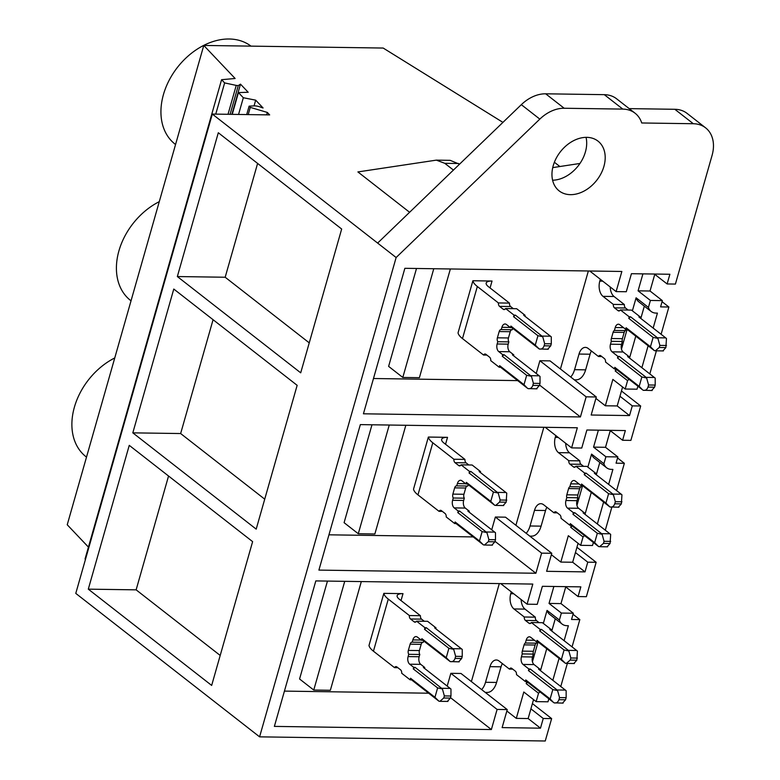 <?xml version="1.0" encoding="UTF-8"?>
<svg xmlns="http://www.w3.org/2000/svg" width="780" height="780" viewBox="0 0 780 780"><rect width="100%" height="100%" fill="white"/><g stroke="black" fill="none" stroke-linecap="round" stroke-linejoin="round"><path stroke-width="1.17" d="M572.062 646.893L579.832 619.603L573.017 614.289M560.781 686.488L567.352 663.419M88.442 547.111L67.236 524.764L203.775 45.445L383.185 48.048L502.934 122.382M533.539 699.601L530.907 708.844L543.241 718.477L551.635 718.594L545.249 741L259.594 736.846L75.777 593.395L212.316 114.065L396.133 257.527L539.818 119.106A34.437 25.194 -52 0 1 564.184 108.254L545.678 93.805A34.437 25.194 -52 0 0 521.323 104.666L377.627 243.087M203.775 45.445L235.131 78.497L221.588 79.687L85.049 559.007L85.449 559.435M551.635 718.594L532.408 703.589M540.004 691.909A11.476 8.395 -52 0 0 538.532 693.245L536.143 701.63L547.989 701.805L548.847 698.812M564.115 640.682L568.376 625.716L566.992 625.697A13.777 10.082 -52 0 1 562.078 624.049A13.777 10.082 -52 0 1 559.387 620.022L561.376 613.06L573.319 613.236L560.986 603.603L565.812 586.648M552.835 680.287L559.065 658.388M579.832 619.603L571.535 619.486L573.319 613.236M86.512 457.119L86.024 456.739A61.99 45.357 -52 0 1 74.51 406.77A61.99 45.357 -52 0 1 114.757 357.942M543.241 718.477L540.481 728.179L528.148 718.546L530.907 708.844M545.678 93.805L604.305 94.663L622.81 109.103A34.437 25.194 -52 0 1 635.086 113.217A34.437 25.194 -52 0 1 641.725 122.977L693.332 123.728A34.437 25.194 -52 0 1 705.608 127.842A34.437 25.194 -52 0 1 712.072 155.395L675.412 284.076L667.115 283.959L669.883 274.258L631.42 273.702L626.282 291.74L616.122 291.593L621.855 271.469L404.869 268.31L363.431 413.8L580.417 416.949L586.15 396.835L596.3 396.981L591.162 415.019L629.528 415.574L632.288 405.873L640.682 406L637.27 417.982L630.883 440.378L622.596 440.261L625.355 430.56L586.892 430.004L581.753 448.042L571.603 447.886L577.337 427.772L360.34 424.613L318.903 570.102L535.889 573.251L541.622 553.137L551.772 553.283L546.634 571.321L585 571.876L587.769 562.175L596.154 562.292L586.365 596.681L578.068 596.563L580.837 586.862L542.373 586.307L537.235 604.334L527.075 604.188L532.808 584.074L315.822 580.915L274.375 726.394L491.371 729.553L497.104 709.429L507.253 709.585L502.115 727.613L540.481 728.179M622.81 109.103L564.184 108.254M259.594 736.846L396.133 257.527M570.414 194.659A31.571 23.098 -52 0 1 559.153 190.895A31.571 23.098 -52 0 1 556.091 158.476A31.571 23.098 -52 0 1 586.745 137.348A31.571 23.098 -52 0 1 597.997 141.121A31.571 23.098 -52 0 1 601.068 173.54A31.571 23.098 -52 0 1 570.414 194.659M211.663 685.425L88.296 589.154L129.256 445.351L252.623 541.632L211.663 685.425M132.815 432.851L256.191 529.133L297.151 385.33L173.784 289.048L132.815 432.851L180.648 433.543L213.076 319.722M300.709 372.83L177.343 276.549L218.303 132.746L341.669 229.028L300.709 372.83M266.623 114.855L267.316 112.427L269.665 114.904L212.316 114.065M248.206 114.592L250.253 107.377L267.316 112.427M246.704 114.572L249.103 106.158L250.253 107.377M254.056 105.895L255.684 100.162L263.075 107.962A3.617 1.199 -164.1 0 1 261.105 107.338A6.542 2.165 -164.1 0 0 254.134 105.885L249.103 106.158M238.553 114.445L243.321 97.734L255.684 100.162M232.245 114.358L238.446 92.586L243.321 97.734M231.874 114.348L240.484 84.142L248.196 92.264L238.446 92.586M230.09 114.329L238.27 85.605L240.484 84.142M228.014 114.299L236.243 85.41L238.27 85.605M215.758 114.114L224.64 82.904L236.243 85.41M221.588 79.687L224.64 82.904M536.143 701.63L523.809 692.006L516.292 718.37L528.148 718.546M538.532 693.245L526.188 683.621L526.773 681.583M532.428 661.742L538.054 641.989M543.338 623.415L547.053 610.399A13.777 10.082 128 0 0 549.744 614.425L562.078 624.049M559.387 620.022L547.053 610.399M561.376 613.06L549.032 603.428L553.868 586.472M516.292 718.37L506.844 710.999M527.67 682.276A11.476 8.395 128 0 0 526.188 683.621M540.491 670.654L546.731 648.755M551.772 631.059L555.282 618.745M549.032 603.428L560.986 603.603M578.068 596.563L565.734 586.931M596.154 562.292L576.927 547.287M527.075 604.188L500.701 583.606M491.371 729.553L450.499 697.661M428.639 693.206L284.427 691.109M497.104 709.429L450.84 673.325L447.203 686.068M507.253 709.585L460.99 673.471L450.84 673.325M88.296 589.154L136.13 589.846L168.548 476.024M220.204 655.453L136.13 589.846M327.454 581.09L299.569 678.98L313.755 690.047L330.349 690.29L361.315 581.578M344.731 581.334L313.755 690.047M554.385 162.25L559.874 166.53M409.607 212.287L357.903 171.931L436.342 160.134L444.776 163.312L453.433 170.069M661.108 334.288L668.879 307.008L662.064 301.685M649.828 373.883L656.399 350.815M668.879 307.008L660.582 306.881L662.366 300.631L650.033 291.008L654.859 274.043M667.115 283.959L654.781 274.336M693.332 123.728L674.827 109.288A34.437 25.194 -52 0 1 687.102 113.402L705.608 127.842M604.305 94.663A34.437 25.194 -52 0 1 616.58 98.777L635.086 113.217M674.827 109.288L629.207 108.625M586.053 137.348A31.571 23.098 -52 0 1 552.601 180.219M552.737 167.612L579.969 163.459M436.342 160.134L450.167 160.339L459.498 164.219M175.559 144.514L175.071 144.134A61.99 45.357 -52 0 1 169.046 80.486A61.99 45.357 -52 0 1 229.232 39A61.99 45.357 -52 0 1 250.984 46.127M653.162 328.087L657.423 313.111L656.038 313.092A13.777 10.082 -52 0 1 651.125 311.454A13.777 10.082 -52 0 1 648.433 307.418L650.423 300.456L662.366 300.631M641.881 367.682L648.121 345.784M637.894 386.207L637.036 389.2L625.19 389.025L627.578 380.65A11.476 8.395 -52 0 1 629.05 379.304M650.423 300.456L638.079 290.833L650.033 291.008M638.079 290.833L642.915 273.868M616.122 291.593L589.748 271.001M580.417 416.949L539.545 385.057M517.686 380.611L373.474 378.514M586.15 396.835L539.887 360.731L536.25 373.464M596.3 396.981L550.036 360.877L539.887 360.731M629.528 415.574L617.194 405.941L605.338 405.776L595.891 398.404M632.288 405.873L619.954 396.25L617.194 405.941M640.682 406L621.455 390.985M177.343 276.549L225.176 277.241L257.605 163.42M309.25 342.859L225.176 277.241M622.586 386.997L619.954 396.25M625.19 389.025L612.856 379.402L605.338 405.776M627.578 380.65L615.235 371.017L615.82 368.979M621.475 349.138L627.1 329.384M632.385 310.82L636.1 297.794A13.777 10.082 128 0 0 638.791 301.821L651.125 311.454M648.433 307.418L636.1 297.794M616.717 369.681A11.476 8.395 128 0 0 615.235 371.017M629.538 358.049L635.778 336.16M640.819 318.454L644.329 306.14M416.5 268.486L388.615 366.376L402.802 377.452L419.396 377.686L450.362 268.973M433.777 268.739L402.802 377.452M605.309 530.185L611.871 507.117M616.58 490.591L624.351 463.3L617.545 457.987M624.351 463.3L616.063 463.183L617.848 456.934L605.504 447.301L610.34 430.345M608.634 484.39L612.895 469.414L611.52 469.394A13.777 10.082 -52 0 1 606.606 467.756A13.777 10.082 -52 0 1 603.915 463.72L605.894 456.758L617.848 456.934M597.353 523.984L603.593 502.086M593.365 542.51L592.517 545.503L580.661 545.327L583.05 536.952A11.476 8.395 -52 0 1 584.532 535.606M622.596 440.261L610.252 430.628M587.769 562.175L575.435 552.542L572.666 562.243L585 571.876M578.068 543.299L575.435 552.542M580.661 545.327L568.327 535.704L560.82 562.078L551.372 554.707M583.05 536.952L570.716 527.319L571.301 525.281M576.947 505.44L582.572 485.686M587.867 467.113L591.572 454.096A13.777 10.082 128 0 0 594.262 458.123L606.606 467.756M603.915 463.72L591.572 454.096M605.894 456.758L593.56 447.135L598.387 430.17M572.188 525.983A11.476 8.395 128 0 0 570.716 527.319M585.019 514.351L591.26 492.463M596.3 474.757L599.81 462.442M593.56 447.135L605.504 447.301M131.03 300.817L130.543 300.436A61.99 45.357 -52 0 1 119.038 250.468A61.99 45.357 -52 0 1 159.286 201.649M560.82 562.078L572.666 562.243M473.158 536.913L328.955 534.817M491.731 529.766L495.358 517.023L505.508 517.179L551.772 553.283M371.982 424.788L344.097 522.678L358.283 533.744L374.868 533.988L405.834 425.276M571.603 447.886L545.22 427.303M535.889 573.251L495.027 541.359M541.622 553.137L495.358 517.023M264.722 499.161L180.648 433.543M389.249 425.032L358.283 533.744M539.077 622.645L536.474 620.607L525.418 620.441A3.442 2.057 90.8 0 1 524.267 617L513.952 608.946A11.476 6.844 90.8 0 1 510.754 593.716L511.28 591.864M481.64 689.588A17.218 10.267 90.8 0 0 485.521 682.285L489.976 666.656A11.476 6.844 90.8 0 1 496.304 659.987A11.476 6.844 90.8 0 1 499.112 661.05L509.418 669.103A3.442 2.057 90.8 0 1 510.919 668.06A3.442 2.057 90.8 0 1 511.758 668.372L515.356 671.18A3.442 2.057 90.8 0 1 516.506 674.632L525.32 681.505L525.769 679.945L550.134 698.958L552.806 689.578L528.44 670.566L528.889 669.006L523.029 664.433A5.743 3.422 90.8 0 1 521.43 656.818L522.249 653.933A3.442 2.057 90.8 0 1 522.298 651.115L524.072 644.865A3.442 2.057 90.8 0 1 525.359 643.022L526.178 640.146A5.743 3.422 90.8 0 1 529.347 636.812A5.743 3.422 90.8 0 1 530.741 637.338L536.601 641.911L537.05 640.351L561.415 659.363L564.086 649.984L539.721 630.971L540.169 629.411L531.346 622.528A3.442 2.057 90.8 0 1 529.854 623.571A3.442 2.057 90.8 0 1 529.015 623.249L525.418 620.441M499.307 583.586L471.393 681.593M536.474 620.607A3.442 2.057 -89.2 0 1 535.324 617.155L524.267 617M521.137 599.557A11.476 6.844 -89.2 0 0 525.008 609.112L535.324 617.155M540.169 629.411L541.544 629.431L568.376 650.374L576.673 650.491L549.841 629.548L551.226 629.567L542.412 622.693L531.346 622.528M551.226 629.567L550.972 630.435M536.776 641.911L536.416 643.178A3.442 2.057 -89.2 0 0 535.129 645.031L533.354 651.28A3.442 2.057 -89.2 0 0 533.306 654.088L532.486 656.975A5.743 3.422 -89.2 0 0 534.085 664.589L539.945 669.162L539.701 670.03M502.378 663.605A11.476 6.844 -89.2 0 0 501.033 666.812L496.577 682.451A17.218 10.267 -89.2 0 1 487.071 692.445L485.257 692.416M541.544 629.431A8.609 6.298 128 0 0 539.721 630.971M564.086 649.984L568.864 650.988L568.376 650.374M561.415 659.363L565.364 663.263L566.329 663.4L570.229 660.085L570.823 657.998L568.864 650.988M537.05 640.351A8.609 6.298 128 0 0 537.986 641.93L565.364 663.263M536.601 641.911L537.986 641.93M536.416 643.178L525.359 643.022M522.249 653.933L533.306 654.088M539.945 669.162L538.561 669.142L566.143 690.709L566.153 697.691L565.558 699.777L562.653 702.985M528.889 669.006L530.273 669.025L557.105 689.968L557.583 690.592L552.806 689.578M530.273 669.025A8.609 6.298 128 0 0 528.44 670.566M557.583 690.592L559.543 697.593L558.948 699.679C558.012 702.283 556.393 703.336 554.092 702.858L563.121 703.121M550.134 698.958L553.537 702.468L526.705 681.525A8.609 6.298 128 0 1 525.769 679.945M525.32 681.505L526.705 681.525M509.418 669.103L512.752 669.142M570.229 660.085L576.839 660.182L577.424 651.115L576.673 650.491M576.839 660.182L573.934 663.39M424.983 627.734L426.368 627.754A8.609 6.298 128 0 0 424.534 629.294L424.983 627.734L416.549 621.153A3.442 2.057 90.8 0 1 415.048 622.196A3.442 2.057 90.8 0 1 414.209 621.875L410.514 618.989A3.442 2.057 90.8 0 1 409.354 615.537L388.284 599.089A27.553 9.107 -164.1 0 1 383.838 593.356L402.997 593.639L401.017 600.561M383.838 593.356L368.998 645.46A27.553 9.107 15.9 0 0 373.435 651.193L394.514 667.641A3.442 2.057 90.8 0 1 396.016 666.598A3.442 2.057 90.8 0 1 396.854 666.919L400.559 669.806A3.442 2.057 90.8 0 1 401.71 673.257L410.144 679.838L410.582 678.268L434.947 697.291L437.619 687.911L442.397 688.916L415.087 667.349A8.609 6.298 128 0 0 413.254 668.889L437.619 687.911M420.752 664.365L409.695 664.199A5.743 3.422 90.8 0 1 408.096 656.584L408.74 654.322A3.442 2.057 90.8 0 1 408.34 650.413L419.406 650.569A3.442 2.057 -89.2 0 0 419.796 654.478L419.152 656.74A5.743 3.422 -89.2 0 0 420.752 664.365L424.759 667.495L423.374 667.475L450.967 689.042L450.967 696.014L444.356 695.916L442.397 688.916M422.906 642.33A3.442 2.057 -89.2 0 0 421.18 644.319L410.124 644.163L408.34 650.413M410.124 644.163A3.442 2.057 90.8 0 1 412.025 642.164A3.442 2.057 90.8 0 1 412.201 642.174L412.844 639.912A5.743 3.422 90.8 0 1 416.013 636.577A5.743 3.422 90.8 0 1 417.407 637.114L421.424 640.234L421.863 638.674L446.228 657.686L448.9 648.317L453.677 649.321L426.368 627.754M424.534 629.294L448.9 648.317M413.254 668.889L413.702 667.329L415.087 667.349M409.695 664.199L413.702 667.329M408.74 654.322L419.796 654.478M450.967 696.014L450.382 698.1L443.761 698.002L439.871 701.327L438.906 701.181L434.947 697.291M443.761 698.002L444.356 695.916M410.582 678.268A8.609 6.298 128 0 0 411.528 679.858L438.906 701.181M410.144 679.838L411.528 679.858M397.839 667.69L394.514 667.641M409.354 615.537L420.42 615.703A3.442 2.057 -89.2 0 0 421.57 619.144L410.514 618.989M402.997 593.639A13.777 4.553 15.9 0 0 397.147 595.637A13.777 4.553 15.9 0 0 399.34 599.255L420.42 615.703M424.281 621.27L421.57 619.144M458.747 661.713L461.653 658.505L462.248 656.419L462.238 649.438L434.655 627.871L436.04 627.9L427.606 621.309L416.549 621.153M461.653 658.505L455.042 658.408L455.637 656.321L453.677 649.321M446.228 657.686L450.187 661.586C452.488 662.064 454.106 661.011 455.042 658.408M459.215 661.85L450.187 661.586L422.799 640.263A8.609 6.298 128 0 1 421.863 638.674M421.424 640.234L422.799 640.263M412.201 642.174L423.257 642.34L423.657 640.926M421.18 644.319L419.406 650.569M424.515 668.353L424.759 667.495M435.796 628.758L436.04 627.9M450.382 698.1L447.466 701.308M583.606 466.342L580.993 464.305L569.936 464.139A3.442 2.057 90.8 0 1 568.786 460.697L558.47 452.644A11.476 6.844 90.8 0 1 555.272 437.414L555.799 435.562M526.168 533.296A17.218 10.267 90.8 0 0 530.039 525.983L534.495 510.354A11.476 6.844 90.8 0 1 540.832 503.695A11.476 6.844 90.8 0 1 543.631 504.748L553.946 512.801A3.442 2.057 90.8 0 1 555.448 511.758A3.442 2.057 90.8 0 1 556.286 512.08L559.884 514.878A3.442 2.057 90.8 0 1 561.034 518.329L569.849 525.213L570.297 523.643L594.662 542.656L597.334 533.286L572.968 514.264L573.407 512.704L567.548 508.131A5.743 3.422 90.8 0 1 565.948 500.516L566.767 497.63A3.442 2.057 90.8 0 1 566.816 494.822L568.6 488.563A3.442 2.057 90.8 0 1 569.878 486.72L570.697 483.844A5.743 3.422 90.8 0 1 573.865 480.509A5.743 3.422 90.8 0 1 575.269 481.036L581.129 485.608L581.568 484.048L605.933 503.061L608.605 493.681L584.24 474.669L584.688 473.109L575.874 466.226A3.442 2.057 90.8 0 1 574.373 467.269A3.442 2.057 90.8 0 1 573.534 466.947L569.936 464.139M543.835 427.284L515.911 525.291M580.993 464.305A3.442 2.057 -89.2 0 1 579.842 460.853L568.786 460.697M565.666 443.255A11.476 6.844 -89.2 0 0 569.527 452.81L579.842 460.853M584.688 473.109L586.072 473.128L612.904 494.072L621.202 494.188L594.36 473.245L595.745 473.265L586.931 466.391L575.874 466.226M595.745 473.265L595.501 474.133M581.295 485.618L580.934 486.876A3.442 2.057 -89.2 0 0 579.657 488.728L577.873 494.978A3.442 2.057 -89.2 0 0 577.824 497.786L577.005 500.672A5.743 3.422 -89.2 0 0 578.604 508.287L584.464 512.87L584.22 513.727M546.907 507.302A11.476 6.844 -89.2 0 0 545.551 510.52L541.096 526.149A17.218 10.267 -89.2 0 1 531.599 536.143L529.786 536.114M586.072 473.128A8.609 6.298 128 0 0 584.24 474.669M608.605 493.681L613.382 494.695L612.904 494.072M605.933 503.061L609.892 506.961C612.193 507.439 613.811 506.386 614.747 503.783L615.342 501.696L613.382 494.695M618.92 507.224L609.892 506.961L582.514 485.628A8.609 6.298 128 0 1 581.568 484.048M581.129 485.608L582.514 485.628M580.934 486.876L569.878 486.72M566.767 497.63L577.824 497.786M584.464 512.87L583.089 512.84L610.672 534.407L610.087 543.475L607.172 546.683M573.407 512.704L574.792 512.723L601.624 533.666L602.111 534.29L597.334 533.286M574.792 512.723A8.609 6.298 128 0 0 572.968 514.264M602.111 534.29L604.061 541.291L603.466 543.377L599.576 546.702L598.611 546.556L594.662 542.656M570.297 523.643A8.609 6.298 128 0 0 571.233 525.233L598.611 546.556M569.849 525.213L571.233 525.233M553.946 512.801L557.271 512.85M614.747 503.783L621.367 503.88L621.952 494.812L621.202 494.188M621.367 503.88L618.452 507.088M469.502 471.432L470.886 471.452A8.609 6.298 128 0 0 469.063 472.992L469.502 471.432L461.068 464.851A3.442 2.057 90.8 0 1 459.576 465.894A3.442 2.057 90.8 0 1 458.738 465.572L455.032 462.686A3.442 2.057 90.8 0 1 453.882 459.244L432.802 442.786A27.553 9.107 -164.1 0 1 428.366 437.053L447.515 437.336L445.546 444.259M428.366 437.053L413.527 489.157A27.553 9.107 15.9 0 0 417.963 494.89L439.043 511.339A3.442 2.057 90.8 0 1 440.534 510.305A3.442 2.057 90.8 0 1 441.382 510.617L445.078 513.503A3.442 2.057 90.8 0 1 446.228 516.955L454.662 523.536L455.11 521.966L479.476 540.989L482.147 531.609L486.925 532.613L459.605 511.046A8.609 6.298 128 0 0 457.782 512.596L482.147 531.609M465.27 508.063L454.214 507.897A5.743 3.422 90.8 0 1 452.615 500.282L453.258 498.02A3.442 2.057 90.8 0 1 452.868 494.11L463.924 494.276A3.442 2.057 -89.2 0 0 464.315 498.186L463.671 500.448A5.743 3.422 -89.2 0 0 465.27 508.063L469.287 511.192L467.902 511.173L495.485 532.74L495.495 539.711L488.885 539.624L486.925 532.613M467.435 486.028A3.442 2.057 -89.2 0 0 465.709 488.017L454.652 487.861L452.868 494.11M454.652 487.861A3.442 2.057 90.8 0 1 456.553 485.862A3.442 2.057 90.8 0 1 456.719 485.872L457.363 483.61A5.743 3.422 90.8 0 1 460.531 480.275A5.743 3.422 90.8 0 1 461.935 480.811L465.943 483.941L466.391 482.372L490.756 501.394L493.428 492.014L498.206 493.019L470.886 471.452M469.063 472.992L493.428 492.014M457.782 512.596L458.231 511.027L459.605 511.046M454.214 507.897L458.231 511.027M453.258 498.02L464.315 498.186M495.495 539.711L494.9 541.798L488.29 541.7L484.39 545.025L483.424 544.879L479.476 540.989M488.29 541.7L488.885 539.624M455.11 521.966A8.609 6.298 128 0 0 456.046 523.556L483.424 544.879M454.662 523.536L456.046 523.556M442.367 511.387L439.043 511.339M453.882 459.244L464.938 459.401A3.442 2.057 -89.2 0 0 466.089 462.842L455.032 462.686M447.515 437.336A13.777 4.553 15.9 0 0 441.675 439.335A13.777 4.553 15.9 0 0 443.859 442.952L464.938 459.401M468.799 464.968L466.089 462.842M503.266 505.411L506.181 502.203L506.766 493.145L479.183 471.578L480.568 471.598L472.134 465.017L461.068 464.851M506.181 502.203L499.57 502.106L500.165 500.019L498.206 493.019M490.756 501.394L494.705 505.284L495.671 505.43L499.57 502.106M466.391 482.372A8.609 6.298 128 0 0 467.327 483.961L494.705 505.284M465.943 483.941L467.327 483.961M456.719 485.872L467.776 486.037L468.185 484.624M465.709 488.017L463.924 494.276M469.034 512.06L469.287 511.192M480.314 472.456L480.568 471.598M494.9 541.798L491.995 545.005M628.124 310.04L625.521 308.002L614.465 307.846A3.442 2.057 90.8 0 1 613.314 304.395L602.999 296.351A11.476 6.844 90.8 0 1 599.8 281.112L600.327 279.26M570.687 376.994A17.218 10.267 90.8 0 0 574.567 369.681L579.023 354.052A11.476 6.844 90.8 0 1 585.351 347.392A11.476 6.844 90.8 0 1 588.159 348.445L598.465 356.499A3.442 2.057 90.8 0 1 599.966 355.456A3.442 2.057 90.8 0 1 600.805 355.777L604.402 358.585A3.442 2.057 90.8 0 1 605.553 362.027L614.367 368.911L614.816 367.341L639.181 386.363L641.852 376.984L617.487 357.962L617.935 356.401L612.076 351.829A5.743 3.422 90.8 0 1 610.477 344.214L611.296 341.328A3.442 2.057 90.8 0 1 611.344 338.52L613.119 332.26A3.442 2.057 90.8 0 1 614.406 330.418L615.225 327.541A5.743 3.422 90.8 0 1 618.394 324.207A5.743 3.422 90.8 0 1 619.788 324.733L625.648 329.306L626.096 327.746L650.462 346.759L653.133 337.389L628.768 318.367L629.216 316.807L620.392 309.923A3.442 2.057 90.8 0 1 618.901 310.966A3.442 2.057 90.8 0 1 618.062 310.645L614.465 307.846M588.354 270.982L560.44 368.989M625.521 308.002A3.442 2.057 -89.2 0 1 624.37 304.561L613.314 304.395M610.194 286.952A11.476 6.844 -89.2 0 0 614.055 296.507L624.37 304.561M629.216 316.807L630.591 316.826L657.423 337.769L665.72 337.886L638.888 316.943L640.273 316.963L631.459 310.089L620.392 309.923M640.273 316.963L640.019 317.831M625.823 329.316L625.462 330.574A3.442 2.057 -89.2 0 0 624.175 332.426L622.401 338.676A3.442 2.057 -89.2 0 0 622.352 341.494L621.533 344.37A5.743 3.422 -89.2 0 0 623.132 351.994L628.992 356.567L628.748 357.425M591.425 351A11.476 6.844 -89.2 0 0 590.08 354.218L585.624 369.847A17.218 10.267 -89.2 0 1 576.118 379.84L574.304 379.811M630.591 316.826A8.609 6.298 128 0 0 628.768 318.367M653.133 337.389L657.91 338.393L657.423 337.769M650.462 346.759L654.41 350.659L655.375 350.805L659.275 347.48L659.87 345.394L657.91 338.393M626.096 327.746A8.609 6.298 128 0 0 627.032 329.335L654.41 350.659M625.648 329.306L627.032 329.335M625.462 330.574L614.406 330.418M611.296 341.328L622.352 341.494M628.992 356.567L627.608 356.548L655.19 378.115L655.2 385.086L654.605 387.173L651.7 390.38M617.935 356.401L619.32 356.421L646.152 377.364L646.63 377.988L641.852 376.984M619.32 356.421A8.609 6.298 128 0 0 617.487 357.962M646.63 377.988L648.59 384.988L647.995 387.075C647.059 389.678 645.44 390.731 643.139 390.253L652.168 390.517M639.181 386.363L642.583 389.863L615.751 368.93A8.609 6.298 128 0 1 614.816 367.341M614.367 368.911L615.751 368.93M598.465 356.499L601.799 356.548M659.275 347.48L665.886 347.578L666.471 338.51L665.72 337.886M665.886 347.578L662.981 350.785M514.03 315.13L515.414 315.149A8.609 6.298 128 0 0 513.581 316.7L514.03 315.13L505.596 308.548A3.442 2.057 90.8 0 1 504.094 309.592A3.442 2.057 90.8 0 1 503.256 309.27L499.561 306.384A3.442 2.057 90.8 0 1 498.41 302.942L477.331 286.494A27.553 9.107 -164.1 0 1 472.885 280.751L492.043 281.034L490.064 287.966M472.885 280.751L458.045 332.855A27.553 9.107 15.9 0 0 462.481 338.588L483.561 355.036A3.442 2.057 90.8 0 1 485.062 354.003A3.442 2.057 90.8 0 1 485.901 354.315L489.606 357.201A3.442 2.057 90.8 0 1 490.756 360.652L499.19 367.234L499.629 365.674L523.994 384.686L526.666 375.307L531.443 376.311L504.133 354.744A8.609 6.298 128 0 0 502.3 356.294L526.666 375.307M509.798 351.76L498.742 351.595A5.743 3.422 90.8 0 1 497.143 343.98L497.786 341.718A3.442 2.057 90.8 0 1 497.386 337.808L508.453 337.974A3.442 2.057 -89.2 0 0 508.843 341.884L508.199 344.146A5.743 3.422 -89.2 0 0 509.798 351.76L513.806 354.89L512.421 354.871L540.014 376.438L540.014 383.419L533.403 383.321L531.443 376.311M511.953 329.726A3.442 2.057 -89.2 0 0 510.227 331.715L499.171 331.558L497.386 337.808M499.171 331.558A3.442 2.057 90.8 0 1 501.072 329.56A3.442 2.057 90.8 0 1 501.248 329.569L501.891 327.308A5.743 3.422 90.8 0 1 505.06 323.983A5.743 3.422 90.8 0 1 506.454 324.509L510.471 327.639L510.91 326.069L535.275 345.091L537.947 335.712L542.724 336.716L515.414 315.149M513.581 316.7L537.947 335.712M502.3 356.294L502.749 354.724L504.133 354.744M498.742 351.595L502.749 354.724M497.786 341.718L508.843 341.884M540.014 383.419L539.428 385.495L532.808 385.408C531.872 388.001 530.254 389.064 527.953 388.586L536.981 388.84M532.808 385.408L533.403 383.321M523.994 384.686L527.407 388.196L500.575 367.253A8.609 6.298 128 0 1 499.629 365.674M499.19 367.234L500.575 367.253M486.886 355.085L483.561 355.036M498.41 302.942L509.467 303.098A3.442 2.057 -89.2 0 0 510.617 306.55L499.561 306.384M492.043 281.034A13.777 4.553 15.9 0 0 486.194 283.033A13.777 4.553 15.9 0 0 488.387 286.65L509.467 303.098M513.328 308.665L510.617 306.55M547.794 349.108L550.7 345.901L551.294 343.814L551.284 336.843L523.702 315.276L525.086 315.296L516.652 308.714L505.596 308.548M550.7 345.901L544.089 345.803L544.684 343.726L542.724 336.716M535.275 345.091L539.233 348.982C541.534 349.469 543.153 348.406 544.089 345.803M548.262 349.245L539.233 348.982L511.846 327.659A8.609 6.298 128 0 1 510.91 326.069M510.471 327.639L511.846 327.659M501.248 329.569L512.304 329.735L512.704 328.322M510.227 331.715L508.453 337.974M513.562 355.758L513.806 354.89M524.842 316.163L525.086 315.296M539.428 385.495L536.513 388.703M521.323 104.666L539.818 119.106M444.776 163.312L458.591 163.507M530.702 623.279L529.015 623.249M510.754 593.716L513.708 593.755M513.952 608.946L525.008 609.112M526.178 640.146L534.495 640.263M524.072 644.865L535.129 645.031M533.354 651.28L522.298 651.115M521.43 656.818L532.486 656.975M523.029 664.433L534.085 664.589M557.105 689.968L565.393 690.085M489.976 666.656L501.033 666.812M485.521 682.285L496.577 682.451M570.823 657.998L577.434 658.096M559.543 697.593L566.153 697.691M558.948 699.679L565.558 699.777M388.284 599.089L373.435 651.193M419.152 656.74L408.096 656.584M450.206 688.408L441.919 688.292M414.209 621.875L415.896 621.904M461.487 648.814L453.2 648.697M421.161 640.029L412.844 639.912M462.248 656.419L455.637 656.321M575.221 466.976L573.534 466.947M555.272 437.414L558.236 437.453M558.47 452.644L569.527 452.81M570.697 483.844L579.014 483.961M568.6 488.563L579.657 488.728M577.873 494.978L566.816 494.822M565.948 500.516L577.005 500.672M567.548 508.131L578.604 508.287M601.624 533.666L609.921 533.783M534.495 510.354L545.551 510.52M530.039 525.983L541.096 526.149M615.342 501.696L621.952 501.793M604.061 541.291L610.682 541.388M603.466 543.377L610.087 543.475M432.802 442.786L417.963 494.89M463.671 500.448L452.615 500.282M494.735 532.116L486.437 531.989M458.738 465.572L460.424 465.601M506.015 492.511L497.718 492.394M465.68 483.736L457.363 483.61M506.776 500.117L500.165 500.019M619.749 310.674L618.062 310.645M599.8 281.112L602.755 281.161M602.999 296.351L614.055 296.507M615.225 327.541L623.542 327.659M613.119 332.26L624.175 332.426M622.401 338.676L611.344 338.52M610.477 344.214L621.533 344.37M612.076 351.829L623.132 351.994M646.152 377.364L654.44 377.481M579.023 354.052L590.08 354.218M574.567 369.681L585.624 369.847M659.87 345.394L666.481 345.491M648.59 384.988L655.2 385.086M647.995 387.075L654.605 387.173M477.331 286.494L462.481 338.588M508.199 344.146L497.143 343.98M539.263 375.814L530.966 375.687M503.256 309.27L504.943 309.299M550.534 336.209L542.246 336.092M510.208 327.434L501.891 327.308M551.294 343.814L544.684 343.726M566.329 663.4L574.402 663.526M447.935 701.444L439.871 701.327M599.576 546.702L607.639 546.819M492.463 545.142L484.39 545.025M503.743 505.547L495.671 505.43M655.375 350.805L663.448 350.922"/></g></svg>
